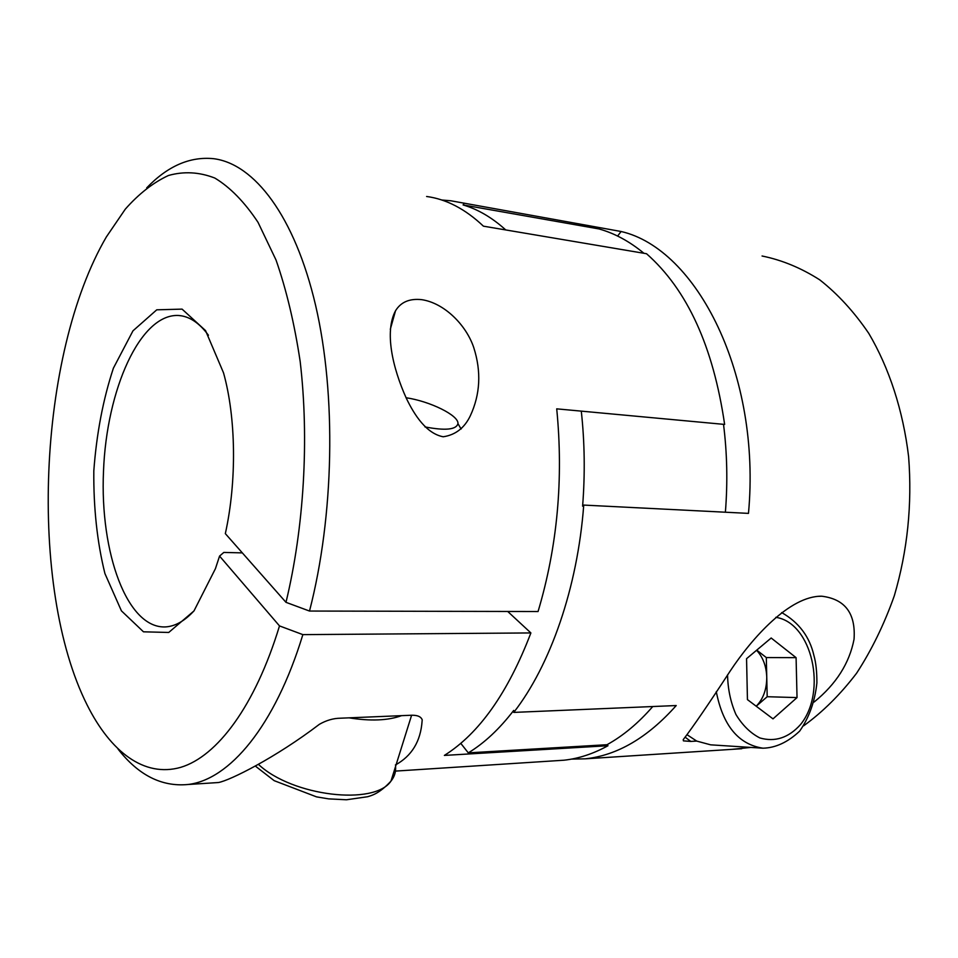 <?xml version="1.0" encoding="UTF-8"?>
<svg xmlns="http://www.w3.org/2000/svg" width="958" height="958" viewBox="0 0 958 958"><rect width="100%" height="100%" fill="white"/><g stroke="black" fill="none" stroke-linecap="round" stroke-linejoin="round"><path stroke-width="1.44" d="M460.391 427.819L461.325 428.753M421.616 299.65C409.545 298.369 400.863 302.069 395.534 310.751C384.35 331.6 392.517 367.68 406.336 398.3C414.694 415.616 426.585 433.639 443.219 436.776C455.481 434.944 464.522 427.939 470.33 415.772C480.269 394.337 481.431 371.644 473.791 347.706C466.283 325.013 444.261 302.956 421.616 299.65M279.497 625.909L219.562 556.083L215.43 568.669L193.983 610.929L168.74 632.46L143.472 631.813L121.415 610.845L104.925 573.567C97.189 542.288 93.477 508.063 93.812 470.881C96.554 433.699 103.081 399.45 113.403 368.159L132.97 330.833L156.753 309.817L182.08 309.123L205.551 330.594L223.513 372.818C236.087 417.544 236.913 481.407 225.334 533.63L285.987 602.331C304.045 527.523 309.29 439.147 300.165 361.429C294.489 323.744 286.454 289.951 276.048 260.061L258.025 222.328C244.529 202.018 230.124 187.265 214.832 178.056C199.324 172.009 183.876 171.159 168.476 175.482C153.34 182.499 138.958 193.708 125.318 209.119L106.386 236.889C37.673 354.556 28.069 587.326 87.07 704.86C110.493 751.743 144.119 777.776 180.667 767.358C217.071 756.521 255.151 706.106 279.497 625.909L302.86 634.627L530.888 632.939L507.716 611.467M530.888 632.939C508.015 692.742 479.18 733.565 444.368 755.419L607.995 745.719C593.373 753.778 578.716 758.604 563.999 760.209L554.706 760.808M426.609 196.486C446.38 199.144 465.313 209.048 483.419 226.172L646.53 253.726C687.221 289.627 713.255 346.533 724.631 424.43L556.718 408.85C563.603 479.144 557.388 546.707 538.061 611.527L309.506 611.048L285.987 602.331M302.86 634.627C274.886 726.487 229.166 780.04 187.744 784.518C161.579 786.925 138.359 775.13 118.085 749.12M146.73 187.84C167.638 166.069 189.923 156.346 213.574 158.681C254.217 163.734 294.693 215.837 315.625 305.47C336.45 394.995 334.174 515.787 309.506 611.048M218.388 782.542C229.932 780.483 275.593 757.682 319.373 724.32C326.307 720.332 333.348 718.284 340.485 718.201L409.677 715.315C416.718 714.836 420.897 716.333 422.203 719.829L422.107 721.015C420.67 741.348 411.76 756.006 395.391 764.987M219.562 556.083L223.813 552.431L242.338 552.886M194.151 610.701C184.798 620.892 175.29 626.293 165.626 626.915C127.151 628.879 99.812 552.694 103.5 471.24C106.542 389.798 140.155 313.565 178.475 315.481C189.205 316.176 199.192 322.762 208.437 335.252M617.611 236.063L621.107 231.501C696.897 248.817 761.335 374.877 748.473 513.38L583.733 505.082C577.542 587.877 550.311 665.463 513.751 712.405L676.228 705.543C647.644 737.66 617.323 755.419 585.254 758.832L571.495 759.107M762.065 256.002C781.896 260.013 801.128 267.965 819.773 279.868C837.783 294.022 854.117 311.853 868.762 333.36C889.18 367.944 903.059 410.359 908.615 456.703C912.279 504.387 907.525 550.718 894.329 595.708C884.234 624.245 871.648 650.087 856.584 673.235C840.382 694.466 822.754 711.974 803.702 725.769M750.88 747.42L731.996 749.348M441.686 199.994L450.799 200.773L621.107 231.501M814.132 702.022C836.118 684.168 849.423 663.247 854.045 639.261C855.841 613.455 845.088 599.097 821.76 596.211C789.763 595.72 752.09 637.968 730.176 671.055C708.561 704.202 692.909 727.062 683.222 739.648L683.425 740.869L690.754 741.42L685.186 737.205M781.68 612.581C798.864 622.389 809.606 636.687 813.917 655.488C815.953 662.613 816.946 671.762 816.887 682.958C814.923 701.4 809.187 717.446 799.667 731.11C787.931 742.187 775.693 747.875 762.963 748.198L710.656 744.833L696.694 741.073L690.754 741.42M505.752 229.944C492.089 217.586 477.862 209.251 463.085 204.94L599.049 228.95C614.605 233.297 629.574 241.416 643.944 253.295M723.518 424.334C727.146 453.122 727.769 482.425 725.386 512.219M581.29 411.138C584.691 442.249 585.134 473.935 582.608 506.183L583.733 505.082M652.757 706.537C638.327 723.146 623.083 735.864 607.013 744.713L468.294 752.868L460.762 743.324M513.751 712.405L513.692 710.441C499.369 729.074 484.233 743.204 468.294 752.868M607.013 744.713L607.995 745.719M463.085 204.94L463.971 203.659M696.694 741.073L687.09 734.75M797.032 697.592L796.086 657.655L771.178 638.004L746.557 658.685L747.444 699.615L772.998 718.859L797.032 697.592L767.19 696.717L766.316 657.571L796.086 657.655M756.569 650.278C762.927 657.092 766.316 666.05 766.759 677.126C766.771 689.293 763.263 698.993 756.221 706.226L767.19 696.717M766.316 657.571L756.748 650.123M406.06 397.738C430.178 401.318 458.846 415.449 457.948 423.592C456.379 429.711 445.386 430.825 424.993 426.921M401.534 715.662C388.074 720.572 370.59 721.29 349.047 717.841M762.963 748.198C738.498 744.45 722.931 725.613 716.285 691.664M775.824 617.335C812.013 622.556 827.604 691.437 800.493 724.595C788.59 737.84 775.046 742.282 759.838 737.935C750.437 733.121 742.462 725.29 735.912 714.44C730.631 702.274 727.84 689.077 727.553 674.839M395.57 766.448C396.025 771.861 394.492 776.734 390.984 781.093C374.482 805.87 292.382 796.326 258.444 764.376M395.522 310.775L390.301 329.301M187.744 784.518L218.388 782.53M395.462 771.094L563.999 760.209M178.475 315.481L181.397 315.817M741.731 748.725L585.254 758.832M821.76 596.211L818.348 596.343M457.948 423.592L461.073 429.004M411.593 715.279L390.984 781.093C379.033 794.062 371.081 795.631 367.597 796.733L346.473 799.774L328.75 798.888L316.523 796.864L274.168 780.662L255.343 766.077"/></g></svg>
